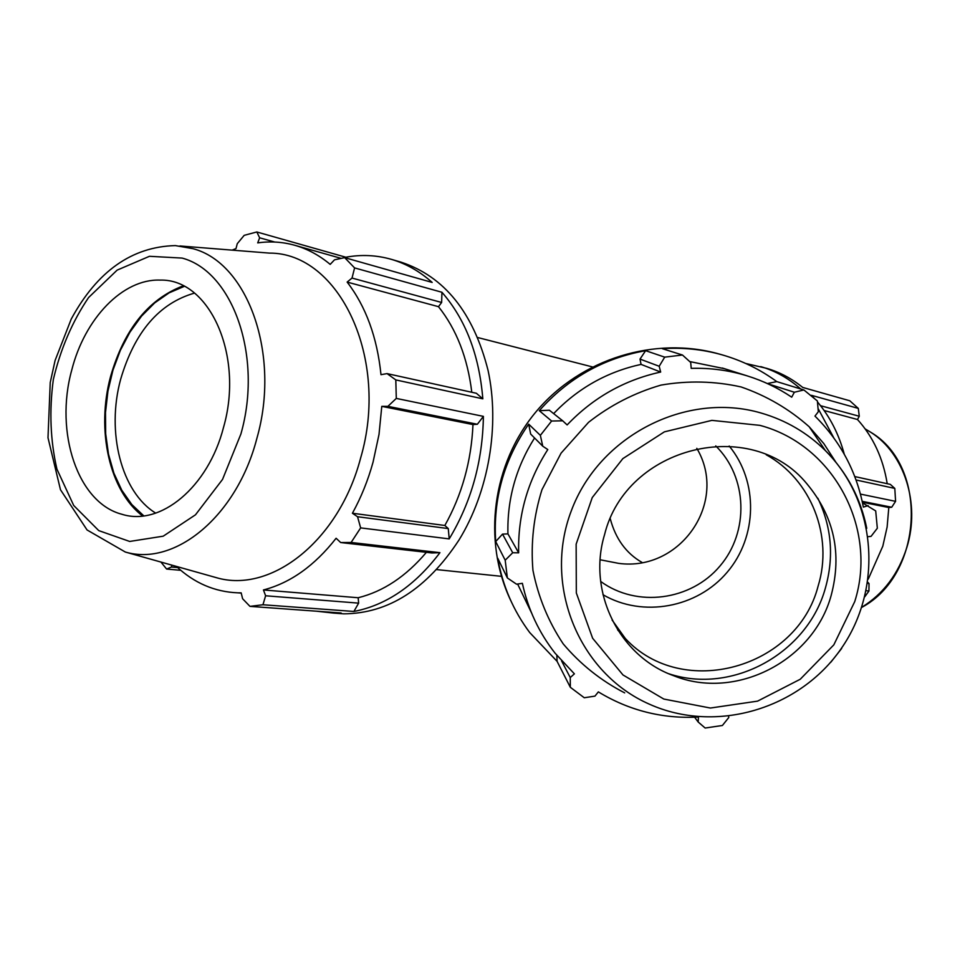 <?xml version="1.0" encoding="UTF-8"?>
<svg xmlns="http://www.w3.org/2000/svg" width="960" height="960" viewBox="0 0 960 960"><rect width="100%" height="100%" fill="white"/><g stroke="black" fill="none" stroke-linecap="round" stroke-linejoin="round"><path stroke-width="1.44" d="M724.356 368.664L689.7 361.56M767.976 383.832L794.34 392.244L803.88 389.952L776.796 381.624L767.352 383.544M776.796 381.624C760.212 369.456 741.936 360.516 721.956 354.804C702.564 349.344 682.704 347.304 662.364 348.696L682.476 355.02L690.708 362.472L691.212 368.364C710.4 367.8 729.06 370.308 747.192 375.876C763.14 380.832 777.984 387.936 791.712 397.176L794.34 392.244M549.384 410.232L539.268 410.676L551.616 421.032L562.692 420.804L549.384 410.232M640.008 359.088L659.196 366.264L664.704 357.144L645.624 350.676L640.008 359.088L641.064 364.392C607.116 371.808 577.968 388.212 553.632 413.604M645.624 350.676C603.504 358.224 568.044 378.228 539.268 410.676M502.524 534.12L495.696 541.56L505.188 560.22L512.712 552.744L502.524 534.12L507.936 533.88L518.664 552.828L512.712 552.744M534.564 437.976C515.94 467.484 507.06 499.452 507.936 533.88M542.748 446.196L540.36 435.36L528.684 424.14L530.664 434.064L542.748 446.196L547.8 449.556C527.472 481.284 517.752 515.7 518.664 552.828M528.684 424.14C503.988 459.792 492.984 498.924 495.696 541.56M556.848 655.404L557.088 661.344L570.324 687.288L570.252 677.544L561.612 660.984M517.62 584.04L531.516 612.864M570.252 677.544L574.392 673.848L555.12 653.244C538.956 632.616 528.036 609.312 522.372 583.32L516.552 584.196L507.372 577.956L497.748 558.264C502.632 585.744 513.276 610.5 529.704 632.544L557.088 661.344M728.616 716.34L728.772 717.516L722.4 725.484L705.156 728.028L698.172 722.016L698.448 717.048C662.46 718.956 629.088 710.556 598.344 691.884L594.96 696.12L584.268 697.752L570.324 687.288M698.172 722.016L694.62 717.228M862.512 502.86L875.7 510.912L877.332 528.24L871.068 536.352L868.164 536.688M641.064 364.392L660.672 372.048C624.324 380.028 593.148 397.656 567.132 424.932L562.692 420.804M659.196 366.264L660.672 372.048M868.14 505.62L863.352 507.108C856.62 471.768 840.492 441.432 814.968 416.088L818.316 411.756L817.38 400.968L803.88 389.952M721.344 354.624L719.364 354.072C655.176 335.832 581.004 358.56 536.592 411.108C492.18 463.644 482.136 540.636 510.912 600.924M830.844 662.22L841.668 648.444M505.188 560.22L507.372 577.956M551.616 421.032L540.36 435.36M682.476 355.02L664.704 357.144M844.284 454.236C838.812 434.04 829.884 416.592 817.464 401.916M813.948 397.956L811.416 395.316L858.3 408.396L849.792 400.776L802.716 387.432C791.676 378.492 779.628 372.12 766.608 368.316L745.824 363.504M833.76 437.808L818.028 408.384M800.688 388.968C788.664 378.336 775.368 370.884 760.764 366.612M862.188 501.336L891.708 507.24L895.584 501.348L860.436 494.1M895.584 501.348L894.804 488.412L890.328 484.38L854.76 476.556M856.044 479.976L894.804 488.412M864.852 596.676L868.944 591.024L869.028 583.56L867.612 583.368M866.232 590.688L868.944 591.024M862.392 502.248L888.804 507.528L887.124 527.028L882.816 546.156L868.236 579.156M891.708 507.24L888.804 507.528M820.56 405.708L859.284 416.256L858.3 408.396M824.136 410.52L857.472 419.496C873.18 436.848 883.092 458.256 887.22 483.696M859.284 416.256L857.472 419.496M482.832 398.832L476.388 393.276L387.072 373.608L395.808 379.92L482.832 398.832C479.208 354.924 465.576 319.404 441.948 292.272L354.588 267.912L352.032 278.064L441.636 302.472L441.948 292.272M471.792 392.256C467.604 357.876 456.504 329.352 438.48 306.672L441.636 302.472M346.608 258.192L345.84 257.232L256.824 231.972L259.644 237.804L274.74 242.04M341.172 258.384L294.6 245.232C307.332 248.82 319.2 255.204 330.192 264.384L334.5 259.824L344.664 257.64L432.168 282.432C419.724 271.344 406.128 263.652 391.392 259.356C376.452 255.084 361.26 254.376 345.84 257.232M448.272 528.576L357.552 516.732L360.648 527.892L449.208 538.896L448.272 528.576L444.852 525.48C461.976 494.796 471.348 461.148 472.98 424.56L477.372 424.26L483.396 416.376L396.288 398.412L387.9 406.344L477.372 424.26M449.208 538.896C471.288 502.152 482.676 461.304 483.396 416.376M358.644 603.132L265.608 595.776L262.956 604.752L353.88 611.46L358.644 603.132L358.164 597.744C383.328 591.504 406.08 576.372 426.408 552.324M353.88 611.46C386.304 605.196 414.984 585.6 439.944 552.672L351.108 542.472L340.692 542.544L431.916 552.96L439.944 552.672M316.356 611.184L333.66 613.104L341.136 612.984L249.972 606.372L242.604 598.74L241.176 592.872L237.864 592.836C214.728 591.888 194.244 583.08 176.4 566.412M177.648 567.576L171.48 567.012L166.62 569.052L180.768 570.312M171.48 567.012L171.768 565.116M358.164 597.744L263.448 589.956C290.388 582.948 314.604 565.716 336.108 538.26L340.692 542.544M265.608 595.776L263.448 589.956M444.852 525.48L352.416 513.24C361.116 497.448 368.004 480.42 373.056 462.132L379.008 434.46L381.78 406.356L387.9 406.344M357.552 516.732L352.416 513.24M472.98 424.56L381.78 406.356M232.152 250.128L236.016 248.568L237.264 243.696L244.2 235.332L256.824 231.972M387.072 373.608L380.988 374.676C377.16 337.32 365.88 306.456 347.148 282.084L352.032 278.064M438.48 306.672L347.148 282.084M333.828 613.116L343.716 613.836C388.38 613.56 426.78 588.984 458.94 540.108C488.7 491.772 500.04 425.736 488.052 370.344C473.376 312.528 444.396 276.48 401.1 262.176L400.812 262.092M835.884 462.228L823.8 443.556L809.184 426.756C789.252 409.044 766.572 395.784 741.144 386.964C714.768 381.084 688.068 380.46 661.032 385.092C634.584 392.76 610.428 405.168 588.552 422.316L561.084 453.144L541.968 489.684C533.7 516.12 530.688 542.976 532.932 570.252C538.224 596.976 548.316 621.528 563.22 643.896C580.524 664.356 601.008 680.688 624.684 692.88M831.192 595.332C842.22 553.584 834.096 516.384 806.808 483.708C751.332 415.668 626.16 445.992 604.536 534.732C587.136 592.08 619.344 656.34 673.656 675.708C735.84 700.884 813.48 660.792 831.192 595.332M867.78 582.252L869.028 583.56M610.284 518.832C615.6 538.788 626.172 553.32 641.988 562.416M294.6 245.232C282.516 241.884 270.228 241.104 257.712 242.892L259.644 237.804M155.736 513.132C121.2 492.144 106.152 432.024 120.672 379.188C134.616 331.92 159.228 303.216 194.52 293.1M184.26 286.368L169.092 292.86L154.704 302.892L141.54 316.128L129.984 332.1L120.36 350.316L112.944 370.188L107.94 391.152L105.492 412.56L105.684 433.788L108.504 454.212L113.904 473.196L121.74 490.152L131.808 504.54L143.82 515.88M183.216 285.84C148.428 299.1 124.212 329.28 110.592 376.416C95.976 430.008 109.344 490.896 142.668 516.012M213.024 576.72L216.42 577.68C271.092 593.868 339 540.732 360.564 458.244C389.976 358.692 339.156 252.6 269.388 253.104L179.952 245.964M396.288 398.412L395.808 379.92M354.588 267.912L344.664 257.64M160.932 562.056L166.62 569.052M249.972 606.372L262.956 604.752M351.108 542.472L360.648 527.892M223.512 427.428C244.32 355.416 209.376 278.616 160.128 280.104C122.736 278.64 84.696 318.588 71.748 370.068C54.432 432.36 77.712 502.944 121.92 514.272C160.32 526.584 208.212 487.332 223.512 427.428M600.156 559.776L618.732 563.376C680.604 571.776 728.712 501.96 696.804 448.344M600.672 581.436C636.72 607.896 690.972 600.624 719.952 566.052C749.34 531.816 747.672 477.156 715.74 445.908M668.928 673.8C732.504 694.824 807.636 653.172 825.42 587.964C834.156 556.896 831.636 526.98 817.848 498.228M617.616 629.844L625.284 638.448C682.512 700.512 797.268 668.22 818.136 586.008C833.448 536.544 811.332 479.472 766.2 454.776M602.976 594.72C642.864 617.928 697.236 607.812 727.212 572.208C757.452 536.832 758.556 481.584 729.204 446.04M618.552 630.996L620.484 631.74M622.032 635.016L623.124 635.424M854.724 601.632L833.82 644.856L800.232 679.26L757.572 701.136L710.388 708.036L663.804 699.048L622.992 674.964L592.632 638.256L576.324 592.956L576.144 544.164L592.26 497.556L622.86 458.604L664.368 431.856L711.888 420.372L759.864 425.352C833.988 444.84 877.98 528.996 854.724 601.632M761.112 413.028C686.508 391.152 599.208 435.552 571.32 510.78C542.592 585.708 579.252 673.608 649.536 704.244C715.98 734.016 799.512 709.08 841.116 648.732C883.164 588.696 877.08 501.996 825.42 450.636C807.3 432.744 785.856 420.216 761.112 413.028M866.748 528.3C860.676 498.276 846.9 472.38 825.42 450.636L809.184 426.756M861.768 607.272C883.452 593.868 898.5 573.852 906.912 547.224C920.496 503.676 904.272 453.468 870.888 432.348L865.488 429.096M240.9 434.004L222.54 479.412L195.48 514.812L163.2 536.184L129.684 541.452L98.76 530.616L73.704 505.476L56.94 469.176C50.364 440.688 49.164 410.82 53.328 379.56C60.576 348.9 72.324 321.552 88.584 297.54L117.144 270.12L149.46 256.296L182.136 258.084C232.896 271.548 263.016 356.592 240.9 434.004M192.972 248.676L175.344 245.592C131.94 246.72 97.236 271.212 71.232 319.068L55.104 360.432L50.232 382.548L48 437.76L60.48 489.744L87.072 529.968L125.328 552.036C175.032 566.748 236.868 516.096 256.872 438.396C280.86 354.72 247.92 262.908 192.972 248.676M722.364 368.028L747.192 375.876M241.236 593.112L237.864 592.836M592.332 366.888L477.864 337.572M501.456 576.336L436.656 569.592M865.176 428.904L870.888 432.348C928.8 466.536 923.328 574.668 861.732 607.392M401.1 262.176L391.392 259.356M343.716 613.836L333.66 613.104M125.328 552.036L216.42 577.68M612.096 620.028L625.284 638.448"/></g></svg>
